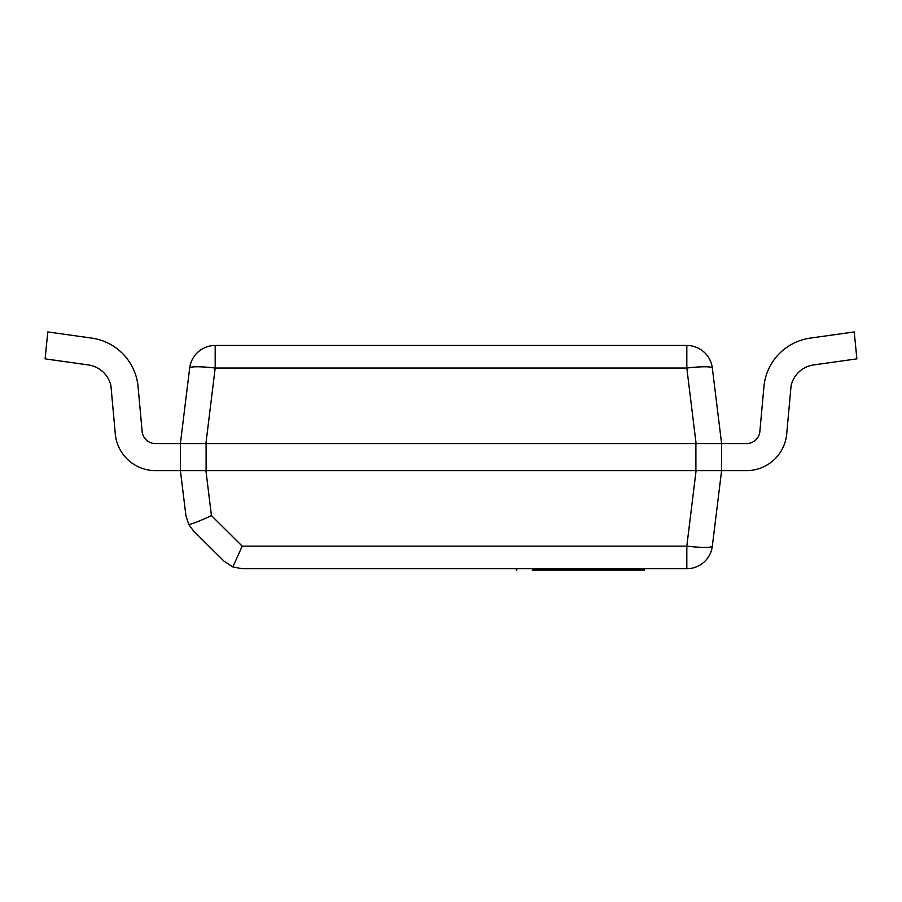 <?xml version="1.0" encoding="UTF-8"?>
<svg xmlns="http://www.w3.org/2000/svg" width="902" height="902" viewBox="0 0 902 902"><rect width="100%" height="100%" fill="white"/><g stroke="black" fill="none" stroke-linecap="round" stroke-linejoin="round"><path stroke-width="1.35" d="M188.766 524.547L193.31 530.658L188.766 524.547L185.913 515.561L188.766 524.547C193.231 523.634 200.785 520.634 211.429 515.561C200.785 520.634 193.231 523.634 188.766 524.547M193.31 530.658L224.091 561.236L232.84 566.941L224.091 561.236M242.21 568.711L686.817 568.711A25.707 25.707 0 0 0 712.332 546.138A25.707 3.112 -173 0 1 686.817 546.138L242.21 546.138L232.84 566.941L242.21 568.711L232.84 566.941L242.21 546.138L211.429 515.561L205.915 470.618L180.4 470.618L185.913 515.561M686.817 546.138L686.817 568.711A25.707 25.707 0 0 0 712.332 546.138L721.6 470.618L696.085 470.618L686.817 546.138M205.915 470.618L696.085 470.618M189.668 368.039L180.4 443.558L189.668 368.039A25.707 25.707 0 0 1 215.183 345.466L686.817 345.466L686.817 368.039A25.707 3.112 -7 0 1 712.332 368.039A25.707 25.707 0 0 0 686.817 345.466A25.707 25.707 0 0 1 712.332 368.039L721.6 443.558L695.893 443.558L695.893 470.618L721.6 470.618L721.6 443.558L205.915 443.558L215.183 368.039L215.183 345.466A25.707 25.707 0 0 0 189.668 368.039A25.707 3.112 7 0 1 215.183 368.039L686.817 368.039L696.085 443.558M695.893 470.618L206.107 470.618L206.107 443.558L180.4 443.558L205.915 443.558M110.912 385.628L115.163 432.441L110.912 385.628A27.06 27.06 0 0 0 87.641 364.836L45.1 358.861L47.806 331.936L91.722 338.103A54.12 54.12 0 0 1 137.972 385.628L142.223 432.441A13.53 13.53 0 0 0 154.58 443.558A13.53 13.53 0 0 1 142.223 432.441A13.53 13.53 0 0 0 154.58 443.558L180.4 443.558L180.4 470.618L206.107 470.618M206.107 443.558L695.893 443.558M620.61 568.711L620.61 570.064L532.18 570.064M644.535 568.711L644.535 570.064L620.61 570.064M516.812 568.711L516.812 570.064L516.192 568.711M721.6 470.618L748.186 470.618A40.455 40.455 0 0 0 786.837 432.441L791.088 385.628A27.06 27.06 0 0 1 814.359 364.836L856.9 358.861L854.194 331.936L810.278 338.103A54.12 54.12 0 0 0 764.028 385.628L759.777 432.441A13.53 13.53 0 0 1 747.42 443.558L721.6 443.558M854.194 331.936L810.278 338.103M786.837 432.441L791.088 385.628M759.777 432.441A13.53 13.53 0 0 1 747.42 443.558A13.53 13.53 0 0 0 759.777 432.441A13.53 13.53 0 0 1 747.42 443.558A13.53 13.53 0 0 0 759.777 432.441M115.163 432.441A40.455 40.455 0 0 0 153.814 470.618L180.4 470.618M516.226 568.711L516.226 570.064"/></g></svg>
